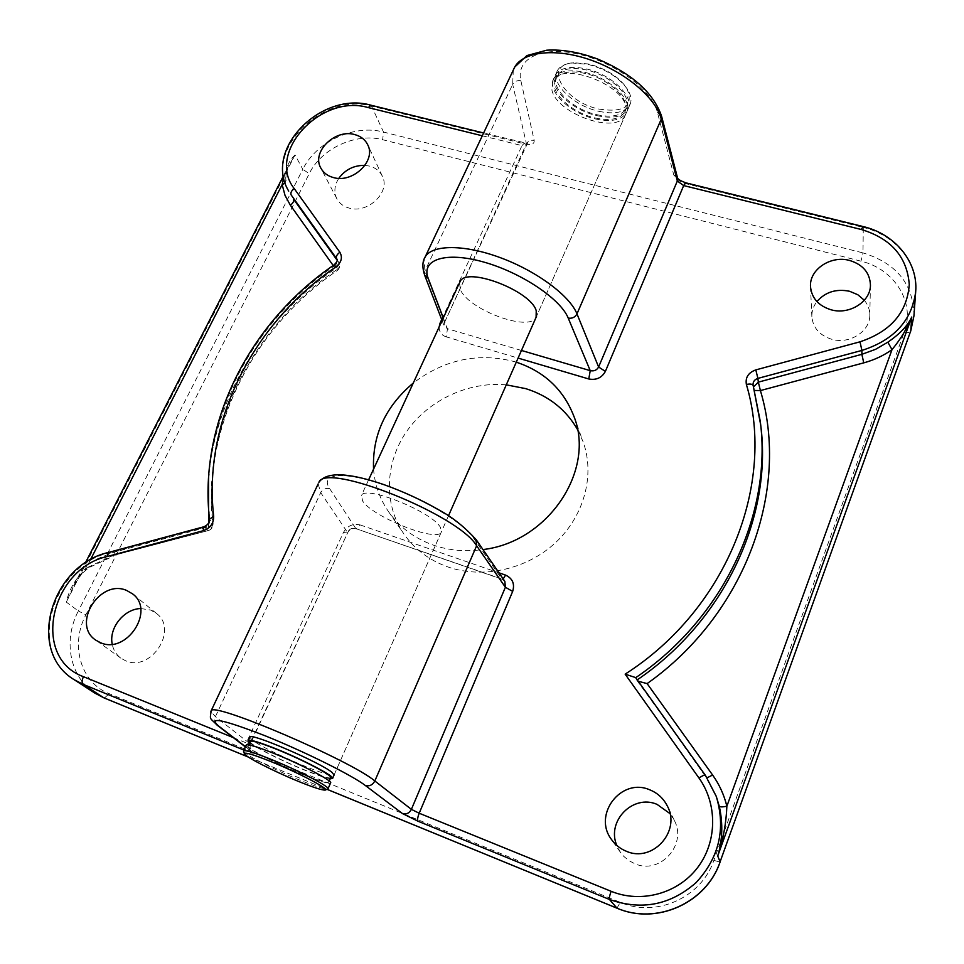 <?xml version="1.0" encoding="UTF-8"?>
<svg xmlns="http://www.w3.org/2000/svg" width="964" height="964" viewBox="0 0 964 964"><rect width="100%" height="100%" fill="white"/><g stroke="black" fill="none" stroke-linecap="round" stroke-linejoin="round"><path stroke-width="0.72" stroke-dasharray="4.82 3.62" d="M599.15 109.125C625.021 112.933 634.192 105.871 626.66 87.941C618.442 76.469 605.741 68.48 588.558 63.973L573.773 62.732C542.19 64.564 564.073 102.088 599.15 109.125M598.789 111.294C614.526 114.608 624.853 112.499 629.793 104.98C631.986 100.569 631.203 95.34 627.456 89.29C618.9 77.337 605.657 69.01 587.727 64.311L572.327 63.009C564.892 63.745 559.939 66.239 557.457 70.517C549.709 82.868 573.544 105.895 598.789 111.294M596.849 115.632C612.586 118.958 622.925 116.873 627.841 109.39C635.348 97.521 611.513 74.083 585.69 68.781C570.242 65.733 560.156 67.781 555.433 74.915C547.709 87.206 571.592 110.197 596.849 115.632M596.608 114.644C611.658 117.813 621.527 115.825 626.226 108.679C633.408 97.328 610.622 74.939 585.943 69.854C571.17 66.938 561.518 68.89 557.011 75.722C549.625 87.459 572.459 109.45 596.608 114.644M595.125 117.97C610.176 121.151 620.045 119.187 624.732 112.065C631.902 100.75 609.067 78.385 584.389 73.276C569.604 70.348 559.964 72.276 555.457 79.084C548.094 90.785 570.953 112.74 595.125 117.97M595.366 118.946C611.116 122.295 621.443 120.235 626.347 112.776C633.842 100.955 609.959 77.542 584.136 72.204C568.676 69.143 558.59 71.167 553.878 78.277C546.166 90.52 570.098 113.487 595.366 118.946M249.64 742.581C255.34 747.618 281.91 760.933 303.937 769.85C316.578 774.972 325.338 777.924 330.23 778.719M250.086 741.605C249.315 744.196 278.704 759.463 303.359 769.405C319.373 775.851 328.483 778.623 330.664 777.719M301.395 773.791C317.421 780.262 326.519 783.069 328.688 782.214C331.869 780.756 301.154 764.585 274.74 753.956C258.979 747.642 250.122 744.919 248.158 745.799C245.157 747.425 275.644 763.38 301.395 773.791M246.169 745.232C245.41 747.859 276.198 763.789 301.973 774.225C318.747 780.997 328.278 783.937 330.544 783.045M243.591 751.438C244.977 754.776 274.704 769.899 299.406 779.96C314.782 786.214 324.157 789.263 327.519 789.106M140.636 608.537L150.553 610.019L156.469 613.453C178.726 629.552 150.999 672.45 125.525 660.738L120.934 658.231C116.295 654.797 113.391 650.122 112.222 644.193M669.968 813.604L674.222 820.171C687.609 844.488 659.991 875.179 634.734 863.696L628.902 860.623L623.816 856.406L620.442 852.333L616.779 845.404M864.322 300.262C868.022 304.72 869.841 309.745 869.793 315.312C870.058 331.568 849.308 344.618 831.655 339.256C819.605 335.352 813.001 327.856 811.869 316.782C811.688 311.264 813.363 306.19 816.918 301.563M364.97 165.374L369.646 166.109C375.635 167.772 379.864 171.122 382.334 176.183C390.866 191.957 367.778 214.104 348.956 208.031C343.377 206.429 339.34 203.332 336.846 198.717C333.713 192.149 334.363 185.353 338.81 178.328M625.202 115.391C616.827 134.912 556.879 114.017 551.914 90.098L552.685 80.868C560.831 61.25 623.081 83.579 626.094 107.402L625.202 115.391L536.105 317.264C529.585 332.58 467.576 309.468 460.214 289.188L459.563 282.729M249.809 737.34L252.496 740.195C265.968 750.751 332.423 779.249 334.05 775.104L441.235 532.236L440.452 527.453C432.487 511.944 365.272 484.832 361.416 495.436L362.645 501.051C372.755 517.017 436.885 542.587 441.235 532.236M506.281 384.841C468.576 381.358 428.727 399.94 406.868 431.137C385.046 462.322 383.274 503.907 403.892 533.948C414.58 549.251 429.209 560.241 447.778 566.904C482.94 579.183 526.874 569.435 555.638 542.563C584.425 515.68 595.089 474.758 583.1 441.765L577.436 429.366M516.282 362.175L514.619 361.669C478.228 352.294 444.452 359.415 413.291 383.021M373.55 469.155C374.743 484.555 379.683 498.641 388.359 511.426C399.337 527.127 414.399 538.382 433.559 545.19C449.236 550.504 465.708 551.962 482.988 549.564M90.387 559.867L88.001 564.53L89.122 567.519L88.182 567.145C76.807 576.339 69.516 587.992 66.299 602.078L78.349 610.995C62.793 640.482 69.721 677.379 95.014 693.2M283.729 177.725L288.236 166.495L295.032 154.975C288.043 161.458 284.995 169.821 285.874 180.075L285.139 183.064M705.347 775.297L716.939 798.3L706.202 777.55L635.698 677.704M283.404 175.942L288.236 166.495C286.344 169.423 285.645 174.207 286.127 180.858L285.874 180.075M74.059 679.632C26.486 651.519 52.321 565.278 109.342 552.842L204.657 527.212L207.561 530.152C211.056 528.875 212.779 526.489 212.743 523.006L209.875 520.03C198.813 422.497 250.953 322.615 334.568 265.799L336.761 269.691C253.508 326.29 201.657 425.823 212.743 523.006L213.116 523.801L208.959 526.681L112.535 552.637L97.087 558.975L88.001 564.53L73.722 585.666L66.299 602.078L295.032 154.975L302.792 169.327L78.349 610.995L85.892 614.827L309.251 173.628C321.458 148.408 355.981 132.442 382.672 139.732L860.985 261.172C894.399 268.932 915.643 302.467 904.268 332.086L713.854 860.406C701.418 897.701 656.002 917.981 620.226 902.34L109.257 693.694C80.482 682.645 69.938 644.832 85.892 614.827M114.511 552.083L113.716 555.987L89.122 567.519C79.892 574.918 79.084 576.821 73.71 585.69M443.307 317.939L447.441 328.76L444.151 325.94L444.344 321.964L424.895 271.053L424.172 259.039M521.452 350.462L447.441 328.76L446.344 336.906L518.09 358.09M318.156 483.904L320.723 492.652L347.426 532.321C349.39 528.959 352.161 527.645 355.716 528.393L329.712 488.724C319.65 473.963 342.075 470.878 380.84 483.856C419.461 496.641 462.925 522.078 473.011 537.309L501.762 578.954L504.847 581.34L501.762 578.954L356.27 528.79C352.149 528.007 349.245 529.393 347.558 532.971L250.013 743.75L215.406 716.662L210.863 711.42M233.384 737.653L246.302 742.907L343.425 532.49C347.353 525.814 352.908 523.283 360.09 524.91L356.27 528.79L502.184 579.316L503.184 578.93M637.252 679.861L636.83 680.331L638.252 681.259M360.09 524.91L499.015 572.845M439.078 327.109C439.283 332.134 441.705 335.4 446.344 336.906M441.705 319.566L521.994 145.612L482.301 135.791M208.598 523.066L208.465 530.525L112.643 555.662L108.402 552.468M337.087 260.16L338.967 262.835C340.063 265.365 339.328 267.655 336.761 269.691L337.147 270.643C253.809 327.302 202.006 426.883 213.116 523.801C213.201 527.139 211.646 529.381 208.465 530.525L112.643 555.662L88.182 567.145M248.338 757.041L327.025 789.299M245.483 746.714L253.026 752.523C254.556 753.92 252.086 753.342 245.603 750.763L243.94 750.076M288.718 191.113C263.305 150.926 322.494 91.592 372.044 106.245L525.284 144.046C531.465 145.263 534.442 144.046 534.189 140.419L520.885 80.771C515.595 58.961 541.045 45.682 577.894 54.008C614.671 62.045 652.026 89.965 657.472 112.559L673.703 174.665C675.342 178.75 679.572 181.786 686.368 183.799L863.298 227.444L862.973 252.893L383.515 132.044C354.162 124.079 316.252 141.612 302.792 169.327L309.251 173.628M863.093 226.54L863.298 227.444C895.026 234.842 918.222 262.473 915.692 291.682M913.932 315.999C913.619 284.344 896.628 263.305 862.973 252.893L860.985 261.172M371.116 105.245L383.515 132.044L382.672 139.732M329.712 488.724C325.82 487.772 322.832 489.073 320.723 492.652L215.406 716.662C214.032 720.084 214.611 722.916 217.141 725.157M513.27 70.107L512.679 84.35L424.895 271.053L424.69 275.294M520.885 80.771C517.222 80.157 514.487 81.35 512.679 84.35L526.44 143.805L444.332 322.868L440.861 323.253M753.559 386.926L760.692 424.919L753.125 385.383M208.561 476.963C216.044 394.445 265.076 316.758 335.412 268.619C338.304 266.474 339.4 264.413 338.713 262.437L336.93 259.22M334.147 264.847L334.568 265.799C337.147 263.738 337.882 261.449 336.785 258.918L338.967 262.835C340.352 265.907 339.75 268.51 337.147 270.643L333.195 265.51M209.501 519.367L209.875 520.03C209.899 523.524 208.164 525.922 204.657 527.212L203.85 526.79M525.284 144.046L524.404 143.034L521.994 145.612L526.32 144.901L526.44 143.805C528.127 140.925 530.718 139.804 534.189 140.419M657.472 112.559L661.557 116.102M253.026 752.523L251.712 751.763C249.315 749.643 248.76 746.98 250.013 743.75L246.302 742.907L245.073 746.654M244.88 748.028L245.603 750.763M343.425 532.49L347.558 532.971L250.291 744.124C249.905 749.823 250.387 752.378 251.712 751.763L245.398 746.907M673.703 174.665L677.584 178.111M636.83 680.331L707.082 777.803M473.011 537.309L476.168 539.647M686.368 183.799L685.886 182.847M753.041 384.889L754.499 390.468M104.365 698.032L109.257 693.694M904.268 332.086C907.702 332.869 909.847 332.58 910.679 331.218L910.703 331.158M616.984 908.16L620.226 902.34M713.854 860.406L720.024 862.033M626.66 87.941L627.456 89.29M629.793 104.98L627.841 109.39M626.226 108.679L624.732 112.065M626.347 112.776L536.538 316.288M448.489 515.776L334.159 774.839M329.218 780.997L328.688 782.214M248.592 744.835L248.158 745.799M553.878 78.277L552.685 80.868M368.634 479.795L361.416 495.436M557.011 75.722L555.457 79.084M557.457 70.517L555.433 74.915M573.773 62.732L572.327 63.009M120.934 658.231L95.725 640.12M620.442 852.333L611.477 839.487M811.869 316.782L810.519 286.778M336.846 198.717L320.819 168.049M388.359 511.426L403.892 533.948M573.797 416.038L583.1 441.765M382.334 176.183L367.73 144.805M869.793 315.312L870.444 285.007M674.222 820.171L667.365 806.085M156.469 613.453L132.671 593.945M73.722 585.666L85.338 562.964M442.09 320.578L444.151 325.928L444.332 322.868L527.465 143.431L483.627 132.984M248.447 757.114L326.989 789.311"/><path stroke-width="1.45" d="M330.23 778.719L332.52 778.551C335.882 776.948 303.817 759.969 276.174 748.895C259.714 742.328 250.435 739.521 248.363 740.473L249.64 742.581M329.218 780.997L330.664 777.719C333.881 776.189 303.226 759.969 276.825 749.377C261.075 743.087 252.207 740.412 250.218 741.328L250.086 741.605M328.049 788.685L330.544 783.045C333.869 781.515 301.744 764.597 274.101 753.474C257.617 746.871 248.363 744.039 246.302 744.943L246.169 745.232M325.471 789.926L327.941 788.926C331.23 787.516 299.021 770.658 271.366 759.475C254.882 752.848 245.627 749.956 243.603 750.799L243.591 751.438M298.117 781.262C312.89 787.275 321.88 790.215 325.085 790.07C331.026 789.89 299.105 772.983 271.149 761.668C253.966 754.764 245.037 752.077 244.374 753.607C244.025 756.125 273.511 771.236 298.117 781.262M126.597 590.426C99.943 578.605 71.228 624.19 95.725 640.12L100.449 642.687C126.633 654.677 155.517 610.441 132.671 593.945L126.597 590.426M112.222 644.193C108.703 628.022 123.97 608.995 140.636 608.537M649.531 789.733C621.262 777.358 592.462 814.604 611.477 839.487C615.273 844.85 620.214 848.754 626.287 851.224C652.483 863.081 681.211 831.233 667.365 806.085C663.437 798.337 657.496 792.89 649.531 789.733M616.779 845.404C606.308 821.039 633.071 793.926 657.026 804.35L669.968 813.604M849.621 260.461C830.763 255.086 809.109 269.619 810.519 286.778C811.688 298.141 818.508 305.805 830.98 309.757C849.248 315.192 870.733 301.696 870.444 285.007C869.841 272.74 862.901 264.558 849.621 260.461M816.918 301.563C825.365 291.972 836.282 288.561 849.67 291.297L857.84 294.743L864.322 300.262M354.728 134.586C335.074 128.61 311.276 151.963 320.819 168.049C323.362 172.749 327.507 175.906 333.243 177.509C352.571 183.63 376.442 160.88 367.73 144.805C365.199 139.647 360.861 136.249 354.728 134.586M338.81 178.328C345.317 169.531 354.041 165.218 364.97 165.374M459.563 282.729L460.069 281.621C466.251 266.124 530.923 290.706 536.225 310.745L536.105 317.264M334.05 775.104L332.158 772.501C320.904 762.717 250.893 732.58 249.953 737.05L249.809 737.34M577.436 429.366C565.748 409.326 548.492 395.746 525.657 388.613L506.281 384.841M413.291 383.021C385.467 406.483 372.212 435.198 373.55 469.155M482.988 549.564C548.359 541.973 595.836 469.998 573.797 416.038C563.362 389.42 544.19 371.477 516.282 362.175M754.499 390.468L760.403 390.577L863.756 362.862C874.143 360.042 883.554 355.644 892.001 349.655L887.844 342.184C899.882 333.954 907.847 325.567 911.739 317.023L717.722 856.008C722.542 839.981 723.06 823.425 719.289 806.314C720.024 807.097 722.554 807.073 726.868 806.229L892.001 349.655C900.882 338.834 907.461 327.965 911.739 317.023L910.763 330.845L913.932 315.999L910.703 331.158M285.139 183.064L282.151 184.618L283.729 177.725M605.38 371.405L598.608 367.007L677.331 181.015L661.268 119.114L576.978 313.878L598.608 367.007C596.8 370.212 594.017 371.429 590.233 370.646L588.775 378.973C596.258 380.358 601.789 377.84 605.38 371.405L683.681 185.582L861.322 229.504C891.049 238.518 907.04 256.822 909.269 284.428C907.22 312.384 890.796 331.52 859.996 341.81L755.812 369.899C748.365 372.598 745.22 377.454 746.377 384.455C775.948 482.964 727.796 608.573 625.142 674.149L635.613 677.572L705.347 775.297M327.025 789.299L616.791 908.088C656.243 925.404 706.431 902.991 720.096 861.828L717.722 856.008C723.169 839.764 726.217 823.172 726.868 806.229C724.085 794.854 719.337 784.455 712.613 775.032L647.121 683.596L638.252 681.259M476.168 539.647L476.626 545.769C458.731 514.74 325.784 461.708 318.891 482.337C326.35 471.649 347.884 472.36 383.479 484.47C403.398 491.58 422.268 500.292 440.09 510.595C452.694 517.439 464.72 527.115 476.168 539.647L504.847 581.34L505.389 587.257L476.626 545.769L374.827 780.973L411.387 809.362L505.389 587.257L512.667 591.414C514.945 583.847 512.571 578.412 505.57 575.11L503.184 578.93M720.096 861.828L910.763 330.845L720.096 861.828M233.384 737.653L83.434 676.668C30.836 657.797 50.538 568.639 107.426 556.457L203.223 530.718C210.273 528.127 213.767 523.319 213.683 516.306C202.729 420.738 253.821 322.663 335.93 266.871C341.461 262.353 342.774 257.484 339.87 252.267C336.954 254.448 335.834 256.532 336.532 258.521L291.128 194.897C290.369 192.836 291.405 190.739 294.249 188.619L339.87 252.267M499.015 572.845L505.57 575.11M512.667 591.414L419.195 813.23L611.14 891.302C641.048 903.581 677.776 893.664 697.502 867.721C717.349 841.861 717.553 803.964 698.96 777.996L625.142 674.149M588.775 378.973L518.09 358.09M440.861 323.253L440.09 323.061L439.078 327.109M440.09 323.061L441.705 319.566M482.301 135.791L368.236 107.582C320.904 93.472 265.823 152.794 294.249 188.619M243.94 750.076L83.133 684.368L103.883 697.84L248.338 757.041M83.434 676.668C81.795 680.391 81.699 682.946 83.133 684.368L74.059 679.632L95.014 693.2L104.365 698.032M698.96 777.996C702.407 775.719 704.551 774.839 705.407 775.357L716.252 796.312C725.964 828.775 719.24 857.538 696.092 882.602C670.378 905.148 641.494 910.763 609.429 899.448L616.984 908.16M611.14 891.302C609.585 895.628 609.019 898.352 609.429 899.448L418.039 821.232L402.422 813.532L365.26 785.431C352.113 775.297 304.865 751.763 265.305 735.857C223.262 719.566 207.67 716.264 218.527 725.952L245.483 746.714M719.289 806.314L716.252 796.312L705.407 775.357L635.613 677.572M863.093 226.54L863.021 226.528C894.652 233.83 918.246 261.75 915.692 291.682C911.872 320.554 893.953 340.135 861.912 350.426L757.897 378.394L758.331 382.142L861.864 354.33L861.912 350.426L859.996 341.81M863.756 362.862L861.864 354.33L875.517 349.354L887.844 342.184M521.452 350.462L590.233 370.646L568.218 318.084C560.614 298.84 520.367 271.993 482.651 261.75C444.838 251.267 420.738 259.87 428.245 278.463L443.307 317.939M210.863 711.42L318.156 483.904M245.398 746.907L217.141 725.157C209.453 717.035 209.803 720.59 211.176 710.769C212.538 701.382 350.824 760.512 374.827 780.973C372.574 785.094 369.393 786.576 365.26 785.431M424.172 259.039L425.232 256.81C432.438 244.422 464.684 244.314 500.846 257.858C537.008 271.306 569.881 295.864 576.978 313.878C575.074 317.313 572.158 318.71 568.218 318.084M428.245 278.463L424.69 275.294C422.124 267.546 422.304 261.377 425.232 256.81L514.68 67.119L526.862 55.587L546.721 50.2C562.578 49.236 579.738 52.261 598.222 59.262C632.384 73.951 653.496 92.893 661.557 116.102L661.268 119.114C656.074 98.159 625.708 72.228 590.812 60.045C555.939 47.742 523.404 51.393 514.68 67.119L513.27 70.107M746.377 384.455C750.113 383.684 752.378 384.021 753.161 385.479L760.271 421.328C772.345 512.848 724.289 617.755 635.698 677.692M637.252 679.861C725.109 620.153 772.694 515.933 760.692 424.919L753.041 384.889C752.92 381.708 754.547 379.551 757.897 378.394L755.812 369.899M753.559 386.926L758.331 382.142L760.403 390.577C790.058 488.832 746.136 613.646 647.121 683.596M336.93 259.22L336.785 258.918C338.111 259.714 337.231 261.678 334.171 264.835L334.147 264.847C250.628 321.602 198.464 421.437 209.489 519.222L209.501 519.367M333.195 265.51L290.345 205.187C293.164 203.091 294.201 201.018 293.442 198.982L337.087 260.16M208.598 523.066L208.561 476.963M290.345 205.187L285.031 195.415L282.151 184.618L90.387 559.867M335.93 266.871L334.171 264.835M371.116 105.245L368.236 107.582M213.683 516.306L209.489 519.222C209.598 522.669 207.67 525.199 203.729 526.826L203.85 526.79M203.223 530.718L203.729 526.826L108.402 552.468M107.426 556.457L108.245 552.517C51.478 565 25.739 650.555 74.059 679.632M245.073 746.654L244.88 748.028M661.557 116.102L677.584 178.111L677.331 181.015L683.681 185.582L685.766 182.823L863.021 226.528L861.322 229.504M707.082 777.803L712.613 775.032M685.886 182.847L685.766 182.823C680.753 180.907 678.017 179.316 677.572 178.027L677.584 178.111M217.141 725.157L218.527 725.952M418.039 821.232C417.219 820.003 417.605 817.339 419.195 813.23L411.387 809.362C409.314 813.242 406.326 814.628 402.422 813.532M720.024 862.033L720.108 861.961C706.419 903.099 656.388 925.452 616.888 908.148L326.989 789.311M536.538 316.288L448.489 515.776M334.159 774.839L332.64 778.297M244.374 753.607L243.482 751.125M246.302 744.943L243.603 750.799M250.218 741.328L248.592 744.835M460.069 281.621L368.634 479.795M249.953 737.05L248.363 740.473M915.692 291.682L913.932 315.999M85.338 562.964L283.404 175.942M483.627 132.984L370.911 105.197C321.542 90.857 263.027 149.083 288.718 191.113M424.69 275.294L442.09 320.578M248.447 757.114L104.136 697.96L95.014 693.2"/></g></svg>
